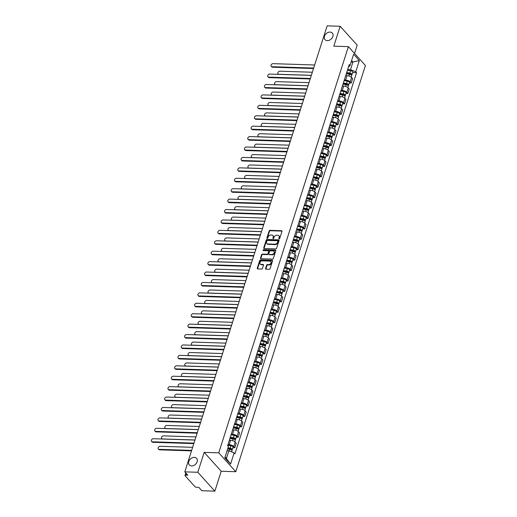 <?xml version="1.0" encoding="UTF-8"?>
<svg xmlns="http://www.w3.org/2000/svg" width="517" height="517" viewBox="0 0 517 517"><rect width="100%" height="100%" fill="white"/><g stroke="black" fill="none" stroke-linecap="round" stroke-linejoin="round"><path stroke-width="0.78" d="M279.154 238.802A0.53 0.394 -42.1 0 0 279.749 238.356L281.972 231.39A0.756 0.562 -42.1 0 0 281.539 230.711L269.984 230.343A0.756 0.562 -42.1 0 0 269.137 230.976L266.914 237.943A0.53 0.394 -42.1 0 0 267.812 237.975L268.097 237.07A2.411 1.803 -42.1 0 1 270.824 235.041L271.787 235.067A2.411 1.803 -42.1 0 1 272.905 235.552A2.411 1.803 -42.1 0 1 273.17 237.232L272.886 238.137A0.53 0.394 -42.1 0 0 273.784 238.163L274.068 237.264A2.411 1.803 -42.1 0 1 276.789 235.229L277.752 235.261A2.411 1.803 -42.1 0 1 278.876 235.746A2.411 1.803 -42.1 0 1 279.141 237.426L278.85 238.324A0.53 0.394 -42.1 0 0 279.154 238.802M194.314 457.383A4.911 3.677 -42.1 0 0 189.435 460.143A4.911 3.677 -42.1 0 0 189.306 464.945A4.911 3.677 -42.1 0 0 191.587 465.927A4.911 3.677 -42.1 0 0 196.466 463.167A4.911 3.677 -42.1 0 0 196.596 458.366A4.911 3.677 -42.1 0 0 194.314 457.383M330.046 32.08A4.911 3.677 -42.1 0 0 325.167 34.839A4.911 3.677 -42.1 0 0 325.031 39.647A4.911 3.677 -42.1 0 0 327.319 40.63A4.911 3.677 -42.1 0 0 332.198 37.87A4.911 3.677 -42.1 0 0 332.328 33.069A4.911 3.677 -42.1 0 0 330.046 32.08M265.557 268.51A0.756 0.562 -42.1 0 0 265.984 269.189L269.228 269.292A0.756 0.562 -42.1 0 0 270.081 268.659L272.549 260.923A0.756 0.562 -42.1 0 0 272.116 260.245L260.562 259.877A0.756 0.562 -42.1 0 0 259.708 260.51L257.24 268.245A0.756 0.562 -42.1 0 0 257.673 268.924L261.589 269.047A0.756 0.562 -42.1 0 0 262.442 268.413L263.496 265.105A0.756 0.562 -42.1 0 0 263.063 264.426L261.124 264.361A2.016 1.512 -42.1 0 1 260.187 263.961A2.016 1.512 -42.1 0 1 260.238 261.99A2.016 1.512 -42.1 0 1 262.242 260.859L269.848 261.098A2.016 1.512 -42.1 0 1 270.785 261.505A2.016 1.512 -42.1 0 1 270.734 263.476A2.016 1.512 -42.1 0 1 268.73 264.607L267.463 264.568A0.756 0.562 -42.1 0 0 266.61 265.202L265.557 268.51L265.893 268.892A0.756 0.562 -42.1 0 0 265.867 269.176M218.756 452.834L204.176 452.369L197.824 472.267L184.808 471.853L327.145 25.85L340.16 26.27L333.808 46.168L348.387 46.64L218.756 452.834L235.791 471.717L365.422 65.517L348.387 46.64M275.735 248.903A0.756 0.562 -42.1 0 0 276.589 248.27L279.057 240.534A0.756 0.562 -42.1 0 0 278.624 239.856L267.069 239.487A0.756 0.562 -42.1 0 0 266.216 240.121L263.748 247.856A0.756 0.562 -42.1 0 0 264.181 248.535L275.735 248.903M275.8 250.726L273.331 258.461A0.756 0.562 -42.1 0 1 272.478 259.101L260.93 258.726A0.756 0.562 -42.1 0 1 260.497 258.054L261.55 254.739A0.756 0.562 -42.1 0 1 262.403 254.105L267.089 254.254A0.756 0.562 -42.1 0 0 267.942 253.621L268.64 251.424A0.756 0.562 -42.1 0 0 268.207 250.751L263.327 250.596A0.53 0.394 -42.1 0 1 263.625 249.679L275.367 250.054A0.756 0.562 -42.1 0 1 275.8 250.726M197.824 472.267L214.852 491.15L201.843 490.73L198.825 487.389L196.803 487.324A1.538 0.627 -162.3 0 1 194.812 486.529L185.17 475.84A1.538 0.627 -162.3 0 1 185.015 475.42L185.803 472.952M354.539 53.458L357.195 45.147L340.16 26.27M214.852 491.15L221.205 471.246L235.791 471.717M184.808 471.853L187.826 475.194L185.797 475.129A1.538 0.627 -162.3 0 0 185.015 475.42M345.304 76.884A3.529 1.435 17.7 0 1 345.278 77.059L346.687 72.651A3.529 1.435 -162.3 0 0 346.713 72.477M344.309 80.019L345.595 80.064A3.529 1.435 17.7 0 1 350.171 81.893L351.579 77.485A3.529 1.435 -162.3 0 0 347.004 75.656L345.737 75.611M351.579 77.485L352.613 78.636L351.211 83.05L349.337 82.985M350.171 81.893L351.211 83.05M341.983 87.308A3.529 1.435 17.7 0 1 341.957 87.476L343.359 83.069A3.529 1.435 -162.3 0 0 343.391 82.901M346.009 93.403L347.883 93.467L349.292 89.06L348.251 87.903A3.529 1.435 -162.3 0 0 343.676 86.074L342.416 86.029M340.981 90.436L342.267 90.481A3.529 1.435 17.7 0 1 346.842 92.317L347.883 93.467M338.654 97.726A3.529 1.435 17.7 0 1 338.629 97.894L340.037 93.487A3.529 1.435 -162.3 0 0 340.063 93.319M342.687 103.827L344.561 103.885L345.963 99.477L344.929 98.327A3.529 1.435 -162.3 0 0 340.354 96.492L339.087 96.453M337.659 100.86L338.945 100.899A3.529 1.435 17.7 0 1 343.521 102.734L344.561 103.885M335.333 108.143A3.529 1.435 17.7 0 1 335.307 108.311L336.709 103.904A3.529 1.435 -162.3 0 0 336.741 103.736M339.359 114.244L341.233 114.302L342.642 109.895L341.601 108.744A3.529 1.435 -162.3 0 0 337.026 106.909L335.766 106.87M334.331 111.278L335.617 111.317A3.529 1.435 17.7 0 1 340.192 113.152L341.233 114.302M332.004 118.561A3.529 1.435 17.7 0 1 331.979 118.729L333.387 114.322A3.529 1.435 -162.3 0 0 333.413 114.154M336.037 124.662L337.911 124.72L339.314 120.312L338.28 119.162A3.529 1.435 -162.3 0 0 333.704 117.327L332.437 117.288M331.009 121.695L332.295 121.734A3.529 1.435 17.7 0 1 336.871 123.569L337.911 124.72M328.683 128.979A3.529 1.435 17.7 0 1 328.657 129.153L330.059 124.746A3.529 1.435 -162.3 0 0 330.092 124.571M332.709 135.079L334.583 135.137L335.992 130.73L334.951 129.58A3.529 1.435 -162.3 0 0 330.376 127.744L329.116 127.705M327.681 132.113L328.967 132.158A3.529 1.435 17.7 0 1 333.543 133.987L334.583 135.137M325.355 139.403A3.529 1.435 17.7 0 1 325.329 139.571L326.738 135.163A3.529 1.435 -162.3 0 0 326.763 134.989M329.387 145.497L331.261 145.561L332.664 141.154L331.63 139.997A3.529 1.435 -162.3 0 0 327.054 138.168L325.788 138.123M324.359 142.53L325.645 142.576A3.529 1.435 17.7 0 1 330.221 144.405L331.261 145.561M322.033 149.82A3.529 1.435 17.7 0 1 322.007 149.988L323.409 145.581A3.529 1.435 -162.3 0 0 323.442 145.413M326.059 155.921L327.933 155.979L329.342 151.571L328.301 150.421A3.529 1.435 -162.3 0 0 323.726 148.586L322.466 148.547M321.031 152.954L322.317 152.993A3.529 1.435 17.7 0 1 326.893 154.829L327.933 155.979M318.705 160.238A3.529 1.435 17.7 0 1 318.679 160.406L320.088 155.998A3.529 1.435 -162.3 0 0 320.113 155.83M322.737 166.338L324.611 166.396L326.014 161.989L324.973 160.839A3.529 1.435 -162.3 0 0 320.404 159.003L319.138 158.965M317.709 163.372L318.995 163.411A3.529 1.435 17.7 0 1 323.571 165.246L324.611 166.396M315.383 170.655A3.529 1.435 17.7 0 1 315.351 170.823L316.759 166.416A3.529 1.435 -162.3 0 0 316.792 166.248M319.409 176.756L321.283 176.814L322.692 172.407L321.652 171.256A3.529 1.435 -162.3 0 0 317.076 169.421L315.816 169.382M314.381 173.79L315.667 173.828A3.529 1.435 17.7 0 1 320.243 175.664L321.283 176.814M312.055 181.073A3.529 1.435 17.7 0 1 312.029 181.247L313.438 176.833A3.529 1.435 -162.3 0 0 313.464 176.665M316.087 187.173L317.961 187.232L319.364 182.824L318.323 181.674A3.529 1.435 -162.3 0 0 313.754 179.838L312.488 179.8M311.06 184.207L312.346 184.246A3.529 1.435 17.7 0 1 316.921 186.081L317.961 187.232M308.733 191.49A3.529 1.435 17.7 0 1 308.701 191.665L310.11 187.257A3.529 1.435 -162.3 0 0 310.135 187.083M312.759 197.591L314.633 197.656L316.042 193.242L315.002 192.091A3.529 1.435 -162.3 0 0 310.426 190.262L309.166 190.217M307.731 194.625L309.017 194.67A3.529 1.435 17.7 0 1 313.593 196.499L314.633 197.656M305.405 201.914A3.529 1.435 17.7 0 1 305.379 202.082L306.788 197.675A3.529 1.435 -162.3 0 0 306.814 197.507M309.437 208.008L311.312 208.073L312.714 203.666L311.673 202.509A3.529 1.435 -162.3 0 0 307.098 200.68L305.838 200.635M304.41 205.042L305.696 205.087A3.529 1.435 17.7 0 1 310.271 206.923L311.312 208.073M302.083 212.332A3.529 1.435 17.7 0 1 302.051 212.5L303.46 208.093A3.529 1.435 -162.3 0 0 303.485 207.924M306.109 218.433L307.983 218.491L309.392 214.083L308.352 212.933A3.529 1.435 -162.3 0 0 303.776 211.098L302.516 211.059M301.081 215.466L302.367 215.505A3.529 1.435 17.7 0 1 306.943 217.34L307.983 218.491M298.755 222.749A3.529 1.435 17.7 0 1 298.729 222.917L300.138 218.51A3.529 1.435 -162.3 0 0 300.164 218.342M302.781 228.85L304.655 228.908L306.064 224.501L305.024 223.35A3.529 1.435 -162.3 0 0 300.448 221.515L299.188 221.476M297.76 225.884L299.046 225.923A3.529 1.435 17.7 0 1 303.621 227.758L304.655 228.908M295.433 233.167A3.529 1.435 17.7 0 1 295.401 233.335L296.81 228.928A3.529 1.435 -162.3 0 0 296.836 228.76M299.459 239.268L301.333 239.326L302.742 234.918L301.702 233.768A3.529 1.435 -162.3 0 0 297.126 231.933L295.866 231.894M294.432 236.301L295.718 236.34A3.529 1.435 17.7 0 1 300.293 238.175L301.333 239.326M292.105 243.585A3.529 1.435 17.7 0 1 292.079 243.759L293.488 239.352A3.529 1.435 -162.3 0 0 293.514 239.177M296.131 249.685L298.005 249.743L299.414 245.336L298.374 244.186A3.529 1.435 -162.3 0 0 293.798 242.35L292.538 242.311M291.11 246.719L292.396 246.764A3.529 1.435 17.7 0 1 296.971 248.593L298.005 249.743M288.783 254.009A3.529 1.435 17.7 0 1 288.751 254.177L290.16 249.769A3.529 1.435 -162.3 0 0 290.186 249.601M292.809 260.103L294.684 260.167L296.092 255.76L295.052 254.603A3.529 1.435 -162.3 0 0 290.476 252.774L289.216 252.729M287.782 257.136L289.068 257.182A3.529 1.435 17.7 0 1 293.643 259.011L294.684 260.167M285.455 264.426A3.529 1.435 17.7 0 1 285.429 264.594L286.838 260.187A3.529 1.435 -162.3 0 0 286.864 260.019M289.481 270.527L291.355 270.585L292.764 266.177L291.724 265.027A3.529 1.435 -162.3 0 0 287.148 263.192L285.888 263.153M284.453 267.56L285.746 267.599A3.529 1.435 17.7 0 1 290.321 269.435L291.355 270.585M282.133 274.844A3.529 1.435 17.7 0 1 282.101 275.012L283.51 270.604A3.529 1.435 -162.3 0 0 283.536 270.436M286.159 280.944L288.034 281.002L289.442 276.595L288.402 275.445A3.529 1.435 -162.3 0 0 283.827 273.609L282.566 273.571M281.132 277.978L282.418 278.017A3.529 1.435 17.7 0 1 286.993 279.852L288.034 281.002M278.805 285.261A3.529 1.435 17.7 0 1 278.779 285.429L280.188 281.022A3.529 1.435 -162.3 0 0 280.214 280.854M282.831 291.362L284.705 291.42L286.114 287.013L285.074 285.862A3.529 1.435 -162.3 0 0 280.498 284.027L279.238 283.988M277.803 288.396L279.096 288.434A3.529 1.435 17.7 0 1 283.671 290.27L284.705 291.42M275.483 295.679A3.529 1.435 17.7 0 1 275.451 295.853L276.86 291.439A3.529 1.435 -162.3 0 0 276.886 291.271M279.51 301.779L281.384 301.838L282.793 297.43L281.752 296.28A3.529 1.435 -162.3 0 0 277.177 294.444L275.916 294.406M274.482 298.813L275.768 298.852A3.529 1.435 17.7 0 1 280.343 300.687L281.384 301.838M272.155 306.103A3.529 1.435 17.7 0 1 272.129 306.271L273.532 301.863A3.529 1.435 -162.3 0 0 273.564 301.689M276.181 312.197L278.056 312.262L279.464 307.854L278.424 306.697A3.529 1.435 -162.3 0 0 273.848 304.868L272.588 304.823M271.154 309.231L272.446 309.276A3.529 1.435 17.7 0 1 277.022 311.105L278.056 312.262M268.834 316.52A3.529 1.435 17.7 0 1 268.801 316.688L270.21 312.281A3.529 1.435 -162.3 0 0 270.236 312.113M272.86 322.614L274.734 322.679L276.143 318.272L275.102 317.115A3.529 1.435 -162.3 0 0 270.527 315.286L269.267 315.247M267.832 319.648L269.118 319.693A3.529 1.435 17.7 0 1 273.693 321.529L274.734 322.679M265.505 326.938A3.529 1.435 17.7 0 1 265.48 327.106L266.882 322.698A3.529 1.435 -162.3 0 0 266.914 322.53M269.531 333.038L271.406 333.097L272.814 328.689L271.774 327.539A3.529 1.435 -162.3 0 0 267.199 325.704L265.938 325.665M264.504 330.072L265.796 330.111A3.529 1.435 17.7 0 1 270.372 331.946L271.406 333.097M262.184 337.355A3.529 1.435 17.7 0 1 262.151 337.523L263.56 333.116A3.529 1.435 -162.3 0 0 263.586 332.948M266.21 343.456L268.084 343.514L269.493 339.107L268.452 337.956A3.529 1.435 -162.3 0 0 263.877 336.121L262.617 336.082M261.182 340.49L262.468 340.529A3.529 1.435 17.7 0 1 267.043 342.364L268.084 343.514M258.855 347.773A3.529 1.435 17.7 0 1 258.83 347.941L260.232 343.534A3.529 1.435 -162.3 0 0 260.264 343.366M262.882 353.874L264.756 353.932L266.165 349.524L265.124 348.374A3.529 1.435 -162.3 0 0 260.549 346.539L259.288 346.5M257.854 350.907L259.146 350.946A3.529 1.435 17.7 0 1 263.722 352.781L264.756 353.932M255.534 358.191A3.529 1.435 17.7 0 1 255.501 358.365L256.91 353.958A3.529 1.435 -162.3 0 0 256.936 353.783M259.56 364.291L261.434 364.356L262.836 359.942L261.802 358.792A3.529 1.435 -162.3 0 0 257.227 356.963L255.967 356.917M254.532 361.325L255.818 361.37A3.529 1.435 17.7 0 1 260.394 363.199L261.434 364.356M252.206 368.615A3.529 1.435 17.7 0 1 252.18 368.783L253.582 364.375A3.529 1.435 -162.3 0 0 253.614 364.207M256.232 374.709L258.106 374.773L259.515 370.366L258.474 369.209A3.529 1.435 -162.3 0 0 253.899 367.38L252.639 367.335M251.204 371.742L252.496 371.788A3.529 1.435 17.7 0 1 257.072 373.617L258.106 374.773M248.884 379.032A3.529 1.435 17.7 0 1 248.851 379.2L250.26 374.793A3.529 1.435 -162.3 0 0 250.286 374.625M252.91 385.133L254.784 385.191L256.186 380.783L255.152 379.633A3.529 1.435 -162.3 0 0 250.577 377.798L249.317 377.759M247.882 382.166L249.168 382.205A3.529 1.435 17.7 0 1 253.744 384.041L254.784 385.191M245.556 389.45A3.529 1.435 17.7 0 1 245.53 389.618L246.932 385.21A3.529 1.435 -162.3 0 0 246.964 385.042M249.582 395.55L251.456 395.608L252.865 391.201L251.824 390.051A3.529 1.435 -162.3 0 0 247.249 388.215L245.989 388.177M244.554 392.584L245.846 392.623A3.529 1.435 17.7 0 1 250.415 394.458L251.456 395.608M242.234 399.867A3.529 1.435 17.7 0 1 242.202 400.035L243.61 395.628A3.529 1.435 -162.3 0 0 243.636 395.46M246.26 405.968L248.134 406.026L249.537 401.619L248.503 400.468A3.529 1.435 -162.3 0 0 243.927 398.633L242.66 398.594M241.232 403.002L242.518 403.04A3.529 1.435 17.7 0 1 247.094 404.876L248.134 406.026M238.906 410.285A3.529 1.435 17.7 0 1 238.88 410.459L240.282 406.045A3.529 1.435 -162.3 0 0 240.315 405.877M242.932 416.385L244.806 416.443L246.215 412.036L245.174 410.886A3.529 1.435 -162.3 0 0 240.599 409.05L239.339 409.012M237.904 413.419L239.197 413.464A3.529 1.435 17.7 0 1 243.766 415.293L244.806 416.443M235.578 420.709A3.529 1.435 17.7 0 1 235.552 420.877L236.96 416.469A3.529 1.435 -162.3 0 0 236.986 416.295M239.61 426.803L241.484 426.868L242.887 422.46L241.853 421.303A3.529 1.435 -162.3 0 0 237.277 419.474L236.01 419.429M234.582 423.837L235.868 423.882A3.529 1.435 17.7 0 1 240.444 425.711L241.484 426.868M232.256 431.126A3.529 1.435 17.7 0 1 232.23 431.294L233.632 426.887A3.529 1.435 -162.3 0 0 233.665 426.719M236.282 437.227L238.156 437.285L239.565 432.878L238.524 431.727A3.529 1.435 -162.3 0 0 233.949 429.892L232.689 429.853M231.254 434.254L232.547 434.299A3.529 1.435 17.7 0 1 237.116 436.135L238.156 437.285M228.928 441.544A3.529 1.435 17.7 0 1 228.902 441.712L230.311 437.304A3.529 1.435 -162.3 0 0 230.336 437.136M232.96 447.644L234.834 447.703L236.237 443.295L235.203 442.145A3.529 1.435 -162.3 0 0 230.627 440.31L229.361 440.271M227.932 444.678L229.218 444.717A3.529 1.435 17.7 0 1 233.794 446.552L234.834 447.703M348.374 67.352L350.035 65.459L349.24 64.573L227.616 445.66L228.417 446.546L224.837 457.765L230.563 464.111L234.143 452.892L234.944 453.777L356.562 72.69L355.761 71.805L350.487 69.692L352.943 62.014L351.612 60.534M347.631 69.601L350.487 69.692M351.159 61.956L352.943 62.014L359.341 60.586L355.761 71.805M350.035 65.459L353.615 54.24L359.341 60.586M204.176 452.369L221.205 471.246M225.089 456.983L226.42 458.456L228.869 450.779L227.086 450.721M352.659 72.567L356.562 72.69M228.869 450.779L234.143 452.892M226.42 458.456L230.563 464.111M279.174 238.802A0.53 0.394 -42.1 0 1 279.193 238.705L279.477 237.801A2.411 1.803 -42.1 0 0 279.219 236.12L278.876 235.746M272.905 235.552L273.247 235.933A2.411 1.803 -42.1 0 1 273.512 237.613L273.222 238.511A0.53 0.394 -42.1 0 0 273.202 238.608M281.998 231.105A0.756 0.562 -42.1 0 0 281.881 231.093L270.326 230.718A0.756 0.562 -42.1 0 0 269.48 231.357L267.257 238.324A0.53 0.394 -42.1 0 0 267.231 238.415M279.083 240.25A0.756 0.562 -42.1 0 0 278.96 240.237L267.412 239.869A0.756 0.562 -42.1 0 0 266.559 240.502L264.09 248.238A0.756 0.562 -42.1 0 0 264.064 248.515M277.926 241.226A0.53 0.394 -42.1 0 0 277.623 240.754L267.483 240.431A0.53 0.394 -42.1 0 0 266.888 240.87L266.585 241.82A2.411 1.803 -42.1 0 0 266.85 243.507A2.411 1.803 -42.1 0 0 267.968 243.985L274.902 244.211A2.411 1.803 -42.1 0 0 277.623 242.176L277.926 241.226L278.269 241.607A0.53 0.394 -42.1 0 0 278.211 241.239L277.868 240.857M266.85 243.507L267.186 243.882A2.411 1.803 -42.1 0 0 268.31 244.367L267.968 243.985M278.269 241.607L277.965 242.557A2.411 1.803 -42.1 0 1 275.238 244.586L268.31 244.367M268.556 250.9L268.898 251.281A0.756 0.562 -42.1 0 1 268.982 251.805L268.278 254.002A0.756 0.562 -42.1 0 1 267.431 254.635L262.746 254.487A0.756 0.562 -42.1 0 0 261.893 255.12L260.833 258.429A0.756 0.562 -42.1 0 0 260.807 258.713M275.826 250.448A0.756 0.562 -42.1 0 0 275.71 250.428L263.961 250.054A0.53 0.394 -42.1 0 0 263.347 250.596M271.948 254.416A2.016 1.512 -42.1 0 0 273.952 253.278A2.016 1.512 -42.1 0 0 274.004 251.307A2.016 1.512 -42.1 0 0 273.073 250.907L270.391 250.823A0.756 0.562 -42.1 0 0 269.538 251.456L268.84 253.653A0.756 0.562 -42.1 0 0 269.273 254.325L272.291 254.791A2.016 1.512 -42.1 0 0 274.294 253.66A2.016 1.512 -42.1 0 0 274.346 251.689L274.004 251.307M268.918 254.177L269.26 254.551A0.756 0.562 -42.1 0 0 269.609 254.707L269.273 254.325M272.291 254.791L269.609 254.707M270.785 261.505L271.128 261.88A2.016 1.512 -42.1 0 1 271.07 263.851A2.016 1.512 -42.1 0 1 269.073 264.988L267.8 264.943A0.756 0.562 -42.1 0 0 266.953 265.583L265.893 268.892M260.187 263.961L260.529 264.336A2.016 1.512 -42.1 0 0 261.466 264.743L261.124 264.361M263.528 264.82A0.756 0.562 -42.1 0 0 263.405 264.801L261.466 264.743M272.575 260.639A0.756 0.562 -42.1 0 0 272.459 260.626L260.904 260.251A0.756 0.562 -42.1 0 0 260.051 260.891L257.582 268.627A0.756 0.562 -42.1 0 0 257.556 268.905M346.345 73.724L349.434 74.235A1.919 0.782 17.7 0 1 351.657 75.715L351.205 77.136M346.577 73L350.003 73.569A0.924 0.375 17.7 0 1 351.069 74.28A0.924 0.375 17.7 0 1 350.597 74.448L350.558 74.577M312.339 72.244L279.891 71.204A1.764 1.325 -42.1 0 0 278.14 72.199A1.764 1.325 -42.1 0 0 278.094 73.925A1.764 1.325 -42.1 0 0 278.915 74.28L311.357 75.32M346.7 72.587L349.796 73.104A1.919 0.782 17.7 0 1 352.019 74.584A1.919 0.782 17.7 0 1 351.192 74.946M347.45 70.176L350.565 70.7A1.919 0.782 17.7 0 1 352.781 72.18L352.019 74.584M350.784 73.866L350.843 74.719M313.528 68.528L272.543 67.216A1.764 1.325 137.9 0 1 271.722 66.861L271.276 66.37A1.764 1.325 -42.1 0 0 272.097 66.725L313.677 68.057M314.659 64.987L273.079 63.656A1.764 1.325 -42.1 0 0 271.328 64.644A1.764 1.325 -42.1 0 0 271.276 66.37M343.017 84.142L346.112 84.652A1.919 0.782 17.7 0 1 348.329 86.132L347.876 87.554M343.249 83.418L346.674 83.987A0.924 0.375 17.7 0 1 347.741 84.698A0.924 0.375 17.7 0 1 347.275 84.872L347.23 84.995M309.017 82.662L276.569 81.621A1.764 1.325 -42.1 0 0 274.818 82.617A1.764 1.325 -42.1 0 0 274.766 84.342A1.764 1.325 -42.1 0 0 275.587 84.698L308.035 85.738M343.378 83.004L346.474 83.521A1.919 0.782 17.7 0 1 348.691 85.001A1.919 0.782 17.7 0 1 347.863 85.363M344.122 80.6L347.243 81.117A1.919 0.782 17.7 0 1 349.46 82.597L348.691 85.001M347.463 84.284L347.514 85.137M339.695 94.559L342.784 95.076A1.919 0.782 17.7 0 1 345.007 96.556L344.555 97.971M339.921 93.835L343.353 94.404A0.924 0.375 17.7 0 1 344.419 95.115A0.924 0.375 17.7 0 1 343.947 95.29L343.908 95.412M305.689 93.086L273.241 92.045A1.764 1.325 -42.1 0 0 271.49 93.034A1.764 1.325 -42.1 0 0 271.444 94.76A1.764 1.325 -42.1 0 0 272.265 95.115L304.707 96.156M340.05 93.422L343.146 93.939A1.919 0.782 17.7 0 1 345.369 95.419A1.919 0.782 17.7 0 1 344.542 95.781M340.8 91.018L343.915 91.535A1.919 0.782 17.7 0 1 346.132 93.015L345.369 95.419M344.135 94.701L344.193 95.555M336.367 104.977L339.462 105.494A1.919 0.782 17.7 0 1 341.679 106.974L341.226 108.396M336.599 104.253L340.024 104.822A0.924 0.375 17.7 0 1 341.091 105.533A0.924 0.375 17.7 0 1 340.625 105.707L340.58 105.836M302.367 103.503L269.919 102.463A1.764 1.325 -42.1 0 0 268.161 103.452A1.764 1.325 -42.1 0 0 268.116 105.177A1.764 1.325 -42.1 0 0 268.937 105.533L301.385 106.573M336.729 103.846L339.824 104.356A1.919 0.782 17.7 0 1 342.041 105.836A1.919 0.782 17.7 0 1 341.214 106.198M337.472 101.435L340.593 101.952A1.919 0.782 17.7 0 1 342.81 103.432L342.041 105.836M340.813 105.119L340.865 105.979M310.2 78.946L269.215 77.634A1.764 1.325 137.9 0 1 268.394 77.279L267.955 76.787A1.764 1.325 -42.1 0 0 268.775 77.143L310.349 78.474M311.331 75.404L269.758 74.073A1.764 1.325 -42.1 0 0 268 75.062A1.764 1.325 -42.1 0 0 267.955 76.787M306.878 89.37L265.893 88.052A1.764 1.325 137.9 0 1 265.072 87.703L264.626 87.211A1.764 1.325 -42.1 0 0 265.447 87.56L307.027 88.898M308.009 85.822L266.429 84.491A1.764 1.325 -42.1 0 0 264.678 85.479A1.764 1.325 -42.1 0 0 264.626 87.211M303.55 99.787L262.565 98.469A1.764 1.325 137.9 0 1 261.744 98.12L261.305 97.629A1.764 1.325 -42.1 0 0 262.125 97.984L303.699 99.316M304.681 96.24L263.108 94.908A1.764 1.325 -42.1 0 0 261.35 95.904A1.764 1.325 -42.1 0 0 261.305 97.629M333.045 115.401L336.134 115.911A1.919 0.782 17.7 0 1 338.357 117.391L337.898 118.813M333.271 114.671L336.703 115.239A0.924 0.375 17.7 0 1 337.769 115.95A0.924 0.375 17.7 0 1 337.297 116.125L337.258 116.254M299.039 113.921L266.591 112.88A1.764 1.325 -42.1 0 0 264.84 113.869A1.764 1.325 -42.1 0 0 264.794 115.601A1.764 1.325 -42.1 0 0 265.615 115.95L298.057 116.991M333.4 114.263L336.496 114.774A1.919 0.782 17.7 0 1 338.719 116.254A1.919 0.782 17.7 0 1 337.892 116.616M334.15 111.853L337.265 112.37A1.919 0.782 17.7 0 1 339.482 113.85L338.719 116.254M337.485 115.543L337.543 116.396M329.717 125.818L332.812 126.329A1.919 0.782 17.7 0 1 335.029 127.809L334.577 129.231M329.949 125.095L333.375 125.663A0.924 0.375 17.7 0 1 334.441 126.374A0.924 0.375 17.7 0 1 333.976 126.542L333.93 126.671M295.718 124.338L263.269 123.298A1.764 1.325 -42.1 0 0 261.512 124.293A1.764 1.325 -42.1 0 0 261.466 126.019A1.764 1.325 -42.1 0 0 262.287 126.374L294.735 127.415M330.079 124.681L333.174 125.192A1.919 0.782 17.7 0 1 335.391 126.678A1.919 0.782 17.7 0 1 334.564 127.033M330.822 122.27L333.937 122.787A1.919 0.782 17.7 0 1 336.16 124.267L335.391 126.678M334.163 125.961L334.215 126.814M300.222 110.205L259.243 108.893A1.764 1.325 137.9 0 1 258.422 108.538L257.977 108.047A1.764 1.325 -42.1 0 0 258.797 108.402L300.377 109.733M301.359 106.664L259.78 105.326A1.764 1.325 -42.1 0 0 258.028 106.321A1.764 1.325 -42.1 0 0 257.977 108.047M296.9 120.623L255.915 119.311A1.764 1.325 137.9 0 1 255.094 118.955L254.655 118.464A1.764 1.325 -42.1 0 0 255.476 118.82L297.049 120.151M298.031 117.081L256.451 115.75A1.764 1.325 -42.1 0 0 254.7 116.739A1.764 1.325 -42.1 0 0 254.655 118.464M326.395 136.236L329.484 136.746A1.919 0.782 17.7 0 1 331.707 138.226L331.248 139.648M326.621 135.512L330.053 136.081A0.924 0.375 17.7 0 1 331.119 136.792A0.924 0.375 17.7 0 1 330.647 136.966L330.609 137.089M292.389 134.756L259.941 133.716A1.764 1.325 -42.1 0 0 258.19 134.711A1.764 1.325 -42.1 0 0 258.145 136.436A1.764 1.325 -42.1 0 0 258.965 136.792L291.407 137.832M326.75 135.099L329.846 135.616A1.919 0.782 17.7 0 1 332.069 137.095A1.919 0.782 17.7 0 1 331.242 137.457M327.5 132.695L330.615 133.212A1.919 0.782 17.7 0 1 332.832 134.691L332.069 137.095M330.835 136.378L330.893 137.231M323.067 146.654L326.162 147.171A1.919 0.782 17.7 0 1 328.379 148.65L327.927 150.066M323.299 145.93L326.725 146.498A0.924 0.375 17.7 0 1 327.791 147.209A0.924 0.375 17.7 0 1 327.326 147.384L327.28 147.507M289.061 145.18L256.619 144.133A1.764 1.325 -42.1 0 0 254.862 145.128A1.764 1.325 -42.1 0 0 254.816 146.854A1.764 1.325 -42.1 0 0 255.637 147.209L288.085 148.25M323.429 145.516L326.524 146.033A1.919 0.782 17.7 0 1 328.741 147.513A1.919 0.782 17.7 0 1 327.914 147.875M324.172 143.112L327.287 143.629A1.919 0.782 17.7 0 1 329.51 145.109L328.741 147.513M327.507 146.796L327.565 147.649M319.745 157.071L322.834 157.588A1.919 0.782 17.7 0 1 325.057 159.068L324.598 160.49M319.971 156.347L323.403 156.916A0.924 0.375 17.7 0 1 324.469 157.627A0.924 0.375 17.7 0 1 323.997 157.801L323.959 157.931M285.739 155.598L253.291 154.557A1.764 1.325 -42.1 0 0 251.54 155.546A1.764 1.325 -42.1 0 0 251.495 157.271A1.764 1.325 -42.1 0 0 252.315 157.627L284.757 158.667M320.101 155.934L323.196 156.451A1.919 0.782 17.7 0 1 325.419 157.931A1.919 0.782 17.7 0 1 324.592 158.292M320.85 153.53L323.965 154.047A1.919 0.782 17.7 0 1 326.182 155.527L325.419 157.931M324.185 157.213L324.243 158.066M316.417 167.489L319.512 168.006A1.919 0.782 17.7 0 1 321.729 169.486L321.277 170.907M316.65 166.765L320.075 167.334A0.924 0.375 17.7 0 1 321.141 168.044A0.924 0.375 17.7 0 1 320.676 168.219L320.63 168.348M282.411 166.015L249.97 164.975A1.764 1.325 -42.1 0 0 248.212 165.963A1.764 1.325 -42.1 0 0 248.166 167.695A1.764 1.325 -42.1 0 0 248.987 168.044L281.435 169.085M316.779 166.358L319.874 166.868A1.919 0.782 17.7 0 1 322.091 168.348A1.919 0.782 17.7 0 1 321.264 168.71M317.522 163.947L320.637 164.464A1.919 0.782 17.7 0 1 322.86 165.944L322.091 168.348M320.857 167.631L320.915 168.49M313.095 177.913L316.184 178.423A1.919 0.782 17.7 0 1 318.407 179.903L317.949 181.325M313.321 177.189L316.753 177.758A0.924 0.375 17.7 0 1 317.819 178.468A0.924 0.375 17.7 0 1 317.348 178.636L317.309 178.766M279.09 176.433L246.641 175.392A1.764 1.325 -42.1 0 0 244.89 176.381A1.764 1.325 -42.1 0 0 244.845 178.113A1.764 1.325 -42.1 0 0 245.659 178.462L278.107 179.502M313.451 176.775L316.546 177.286A1.919 0.782 17.7 0 1 318.769 178.766A1.919 0.782 17.7 0 1 317.942 179.128M314.2 174.365L317.315 174.882A1.919 0.782 17.7 0 1 319.532 176.362L318.769 178.766M317.535 178.055L317.587 178.908M309.767 188.33L312.863 188.841A1.919 0.782 17.7 0 1 315.079 190.321L314.627 191.742M310 187.606L313.425 188.175A0.924 0.375 17.7 0 1 314.491 188.886A0.924 0.375 17.7 0 1 314.026 189.054L313.981 189.183M275.761 186.85L243.32 185.81A1.764 1.325 -42.1 0 0 241.562 186.805A1.764 1.325 -42.1 0 0 241.517 188.531A1.764 1.325 -42.1 0 0 242.337 188.886L274.786 189.926M310.129 187.193L313.224 187.71A1.919 0.782 17.7 0 1 315.441 189.19A1.919 0.782 17.7 0 1 314.614 189.552M310.872 184.782L313.987 185.306A1.919 0.782 17.7 0 1 316.21 186.786L315.441 189.19M314.207 188.472L314.265 189.325M306.445 198.748L309.534 199.258A1.919 0.782 17.7 0 1 311.757 200.745L311.299 202.16M306.671 198.024L310.103 198.593A0.924 0.375 17.7 0 1 311.169 199.303A0.924 0.375 17.7 0 1 310.698 199.478L310.659 199.601M272.44 197.268L239.991 196.227A1.764 1.325 -42.1 0 0 238.24 197.223A1.764 1.325 -42.1 0 0 238.195 198.948A1.764 1.325 -42.1 0 0 239.009 199.303L271.457 200.344M306.801 197.61L309.896 198.127A1.919 0.782 17.7 0 1 312.119 199.607A1.919 0.782 17.7 0 1 311.292 199.969M307.55 195.206L310.665 195.723A1.919 0.782 17.7 0 1 312.882 197.203L312.119 199.607M310.885 198.89L310.937 199.743M303.117 209.165L306.213 209.682A1.919 0.782 17.7 0 1 308.429 211.162L307.977 212.577M303.35 208.441L306.775 209.01A0.924 0.375 17.7 0 1 307.841 209.721A0.924 0.375 17.7 0 1 307.369 209.896L307.331 210.025M269.111 207.692L236.67 206.651A1.764 1.325 -42.1 0 0 234.912 207.64A1.764 1.325 -42.1 0 0 234.867 209.366A1.764 1.325 -42.1 0 0 235.687 209.721L268.136 210.762M303.479 208.028L306.575 208.545A1.919 0.782 17.7 0 1 308.791 210.025A1.919 0.782 17.7 0 1 307.964 210.387M304.222 205.624L307.337 206.141A1.919 0.782 17.7 0 1 309.56 207.621L308.791 210.025M307.557 209.307L307.615 210.16M293.572 131.04L252.593 129.728A1.764 1.325 137.9 0 1 251.773 129.373L251.327 128.882A1.764 1.325 -42.1 0 0 252.147 129.237L293.727 130.568M294.703 127.499L253.13 126.167A1.764 1.325 -42.1 0 0 251.378 127.156A1.764 1.325 -42.1 0 0 251.327 128.882M290.25 141.464L249.265 140.146A1.764 1.325 137.9 0 1 248.444 139.797L248.005 139.306A1.764 1.325 -42.1 0 0 248.826 139.655L290.399 140.992M291.381 137.916L249.801 136.585A1.764 1.325 -42.1 0 0 248.05 137.574A1.764 1.325 -42.1 0 0 248.005 139.306M286.922 151.882L245.943 150.563A1.764 1.325 137.9 0 1 245.123 150.214L244.677 149.723A1.764 1.325 -42.1 0 0 245.497 150.072L287.077 151.41M288.053 148.334L246.48 147.002A1.764 1.325 -42.1 0 0 244.728 147.998A1.764 1.325 -42.1 0 0 244.677 149.723M283.6 162.299L242.615 160.987A1.764 1.325 137.9 0 1 241.794 160.632L241.355 160.141A1.764 1.325 -42.1 0 0 242.176 160.496L283.749 161.827M284.731 158.758L243.152 157.42A1.764 1.325 -42.1 0 0 241.4 158.415A1.764 1.325 -42.1 0 0 241.355 160.141M280.272 172.717L239.293 171.405A1.764 1.325 137.9 0 1 238.473 171.049L238.027 170.558A1.764 1.325 -42.1 0 0 238.848 170.914L280.427 172.245M281.403 169.175L239.83 167.838A1.764 1.325 -42.1 0 0 238.078 168.833A1.764 1.325 -42.1 0 0 238.027 170.558M276.95 183.134L235.965 181.822A1.764 1.325 137.9 0 1 235.145 181.467L234.705 180.976A1.764 1.325 -42.1 0 0 235.526 181.331L277.099 182.663M278.081 179.593L236.502 178.262A1.764 1.325 -42.1 0 0 234.75 179.25A1.764 1.325 -42.1 0 0 234.705 180.976M273.622 193.558L232.644 192.24A1.764 1.325 137.9 0 1 231.823 191.885L231.377 191.393A1.764 1.325 -42.1 0 0 232.198 191.749L273.777 193.087M274.753 190.01L233.18 188.679A1.764 1.325 -42.1 0 0 231.429 189.668A1.764 1.325 -42.1 0 0 231.377 191.393M270.301 203.976L229.315 202.658A1.764 1.325 137.9 0 1 228.495 202.309L228.055 201.817A1.764 1.325 -42.1 0 0 228.876 202.166L270.449 203.504M271.431 200.428L229.852 199.097A1.764 1.325 -42.1 0 0 228.1 200.085A1.764 1.325 -42.1 0 0 228.055 201.817M299.795 219.583L302.884 220.1A1.919 0.782 17.7 0 1 305.101 221.58L304.649 223.001M300.022 218.859L303.453 219.428A0.924 0.375 17.7 0 1 304.513 220.139A0.924 0.375 17.7 0 1 304.048 220.313L304.009 220.442M265.79 218.109L233.341 217.069A1.764 1.325 -42.1 0 0 231.59 218.058A1.764 1.325 -42.1 0 0 231.538 219.783A1.764 1.325 -42.1 0 0 232.359 220.139L264.807 221.179M300.151 218.452L303.246 218.962A1.919 0.782 17.7 0 1 305.469 220.442A1.919 0.782 17.7 0 1 304.642 220.804M300.9 216.041L304.015 216.558A1.919 0.782 17.7 0 1 306.232 218.038L305.469 220.442M304.235 219.725L304.287 220.585M296.467 230.007L299.563 230.517A1.919 0.782 17.7 0 1 301.779 231.997L301.327 233.419M296.7 229.277L300.125 229.845A0.924 0.375 17.7 0 1 301.191 230.556A0.924 0.375 17.7 0 1 300.72 230.731L300.681 230.86M262.462 228.527L230.02 227.486A1.764 1.325 -42.1 0 0 228.262 228.475A1.764 1.325 -42.1 0 0 228.217 230.207A1.764 1.325 -42.1 0 0 229.037 230.556L261.486 231.597M296.829 228.869L299.925 229.38A1.919 0.782 17.7 0 1 302.141 230.86A1.919 0.782 17.7 0 1 301.314 231.222M297.572 226.459L300.687 226.976A1.919 0.782 17.7 0 1 302.91 228.456L302.141 230.86M300.907 230.149L300.965 231.002M293.145 240.424L296.235 240.935A1.919 0.782 17.7 0 1 298.451 242.415L297.999 243.837M293.372 239.701L296.803 240.269A0.924 0.375 17.7 0 1 297.863 240.98A0.924 0.375 17.7 0 1 297.398 241.148L297.359 241.277M259.14 238.944L226.692 237.904A1.764 1.325 -42.1 0 0 224.94 238.899A1.764 1.325 -42.1 0 0 224.889 240.625A1.764 1.325 -42.1 0 0 225.709 240.98L258.157 242.021M293.501 239.287L296.596 239.798A1.919 0.782 17.7 0 1 298.82 241.284A1.919 0.782 17.7 0 1 297.986 241.639M294.251 236.876L297.365 237.393A1.919 0.782 17.7 0 1 299.582 238.88L298.82 241.284M297.585 240.567L297.637 241.42M289.817 250.842L292.913 251.352A1.919 0.782 17.7 0 1 295.129 252.832L294.677 254.254M290.05 250.118L293.475 250.687A0.924 0.375 17.7 0 1 294.541 251.398A0.924 0.375 17.7 0 1 294.07 251.572L294.031 251.695M255.812 249.362L223.37 248.322A1.764 1.325 -42.1 0 0 221.612 249.317A1.764 1.325 -42.1 0 0 221.567 251.042A1.764 1.325 -42.1 0 0 222.388 251.398L254.836 252.438M290.179 249.705L293.275 250.222A1.919 0.782 17.7 0 1 295.491 251.701A1.919 0.782 17.7 0 1 294.664 252.063M290.922 247.3L294.037 247.817A1.919 0.782 17.7 0 1 296.26 249.297L295.491 251.701M294.257 250.984L294.315 251.837M286.489 261.259L289.585 261.776A1.919 0.782 17.7 0 1 291.801 263.256L291.349 264.672M286.722 260.536L290.153 261.104A0.924 0.375 17.7 0 1 291.213 261.815A0.924 0.375 17.7 0 1 290.748 261.99L290.709 262.113M252.49 259.786L220.042 258.746A1.764 1.325 -42.1 0 0 218.29 259.734A1.764 1.325 -42.1 0 0 218.239 261.46A1.764 1.325 -42.1 0 0 219.059 261.815L251.508 262.856M286.851 260.122L289.947 260.639A1.919 0.782 17.7 0 1 292.17 262.119A1.919 0.782 17.7 0 1 291.336 262.481M287.594 257.718L290.716 258.235A1.919 0.782 17.7 0 1 292.932 259.715L292.17 262.119M290.935 261.402L290.987 262.255M283.167 271.677L286.263 272.194A1.919 0.782 17.7 0 1 288.48 273.674L288.027 275.096M283.4 270.953L286.825 271.522A0.924 0.375 17.7 0 1 287.891 272.233A0.924 0.375 17.7 0 1 287.42 272.407L287.381 272.537M249.162 270.204L216.72 269.163A1.764 1.325 -42.1 0 0 214.962 270.152A1.764 1.325 -42.1 0 0 214.917 271.877A1.764 1.325 -42.1 0 0 215.738 272.233L248.186 273.273M283.529 270.546L286.625 271.057A1.919 0.782 17.7 0 1 288.841 272.537A1.919 0.782 17.7 0 1 288.014 272.898M284.272 268.136L287.387 268.653A1.919 0.782 17.7 0 1 289.61 270.132L288.841 272.537M287.607 271.819L287.665 272.672M279.839 282.095L282.935 282.612A1.919 0.782 17.7 0 1 285.151 284.091L284.699 285.513M280.072 281.371L283.503 281.939A0.924 0.375 17.7 0 1 284.563 282.65A0.924 0.375 17.7 0 1 284.098 282.825L284.059 282.954M245.84 280.621L213.392 279.581A1.764 1.325 -42.1 0 0 211.64 280.569A1.764 1.325 -42.1 0 0 211.589 282.301A1.764 1.325 -42.1 0 0 212.409 282.65L244.858 283.691M280.201 280.964L283.297 281.474A1.919 0.782 17.7 0 1 285.513 282.954A1.919 0.782 17.7 0 1 284.686 283.316M280.944 278.553L284.066 279.07A1.919 0.782 17.7 0 1 286.282 280.55L285.513 282.954M284.285 282.243L284.337 283.096M276.517 292.519L279.607 293.029A1.919 0.782 17.7 0 1 281.83 294.509L281.377 295.931M276.75 291.795L280.175 292.363A0.924 0.375 17.7 0 1 281.242 293.074A0.924 0.375 17.7 0 1 280.77 293.242L280.731 293.372M242.512 291.039L210.07 289.998A1.764 1.325 -42.1 0 0 208.312 290.993A1.764 1.325 -42.1 0 0 208.267 292.719A1.764 1.325 -42.1 0 0 209.088 293.068L241.536 294.108M276.873 291.381L279.975 291.892A1.919 0.782 17.7 0 1 282.192 293.372A1.919 0.782 17.7 0 1 281.364 293.734M277.623 288.971L280.737 289.488A1.919 0.782 17.7 0 1 282.961 290.968L282.192 293.372M280.957 292.661L281.015 293.514M273.189 302.936L276.285 303.447A1.919 0.782 17.7 0 1 278.501 304.927L278.049 306.348M273.422 302.212L276.853 302.781A0.924 0.375 17.7 0 1 277.913 303.492A0.924 0.375 17.7 0 1 277.448 303.666L277.409 303.789M239.19 301.456L206.742 300.416A1.764 1.325 -42.1 0 0 204.99 301.411A1.764 1.325 -42.1 0 0 204.939 303.136A1.764 1.325 -42.1 0 0 205.76 303.492L238.208 304.532M273.551 301.799L276.647 302.316A1.919 0.782 17.7 0 1 278.863 303.796A1.919 0.782 17.7 0 1 278.036 304.158M274.294 299.388L277.416 299.912A1.919 0.782 17.7 0 1 279.632 301.392L278.863 303.796M277.635 303.078L277.687 303.931M269.868 313.354L272.957 313.864A1.919 0.782 17.7 0 1 275.18 315.351L274.727 316.766M270.1 312.63L273.525 313.199A0.924 0.375 17.7 0 1 274.592 313.909A0.924 0.375 17.7 0 1 274.12 314.084L274.081 314.207M235.862 311.874L203.42 310.833A1.764 1.325 -42.1 0 0 201.662 311.829A1.764 1.325 -42.1 0 0 201.617 313.554A1.764 1.325 -42.1 0 0 202.438 313.909L234.886 314.95M270.223 312.216L273.325 312.733A1.919 0.782 17.7 0 1 275.542 314.213A1.919 0.782 17.7 0 1 274.714 314.575M270.973 309.812L274.088 310.329A1.919 0.782 17.7 0 1 276.311 311.809L275.542 314.213M274.307 313.496L274.365 314.349M266.539 323.771L269.635 324.288A1.919 0.782 17.7 0 1 271.852 325.768L271.399 327.183M266.772 323.047L270.197 323.616A0.924 0.375 17.7 0 1 271.263 324.327A0.924 0.375 17.7 0 1 270.798 324.502L270.759 324.631M232.54 322.298L200.092 321.257A1.764 1.325 -42.1 0 0 198.341 322.246A1.764 1.325 -42.1 0 0 198.289 323.972A1.764 1.325 -42.1 0 0 199.11 324.327L231.558 325.367M266.901 322.634L269.997 323.151A1.919 0.782 17.7 0 1 272.213 324.631A1.919 0.782 17.7 0 1 271.386 324.993M267.644 320.23L270.766 320.747A1.919 0.782 17.7 0 1 272.982 322.227L272.213 324.631M270.986 323.913L271.037 324.766M263.218 334.189L266.307 334.706A1.919 0.782 17.7 0 1 268.53 336.186L268.077 337.607M263.45 333.465L266.875 334.034A0.924 0.375 17.7 0 1 267.942 334.745A0.924 0.375 17.7 0 1 267.47 334.919L267.431 335.048M229.212 332.715L196.77 331.675A1.764 1.325 -42.1 0 0 195.012 332.664A1.764 1.325 -42.1 0 0 194.967 334.389A1.764 1.325 -42.1 0 0 195.788 334.745L228.236 335.785M263.573 333.058L266.669 333.568A1.919 0.782 17.7 0 1 268.892 335.048A1.919 0.782 17.7 0 1 268.065 335.41M264.323 330.647L267.438 331.164A1.919 0.782 17.7 0 1 269.661 332.644L268.892 335.048M267.657 334.331L267.716 335.19M259.889 344.613L262.985 345.123A1.919 0.782 17.7 0 1 265.202 346.603L264.749 348.025M260.122 343.883L263.547 344.458A0.924 0.375 17.7 0 1 264.614 345.162A0.924 0.375 17.7 0 1 264.148 345.337L264.109 345.466M225.89 343.133L193.442 342.092A1.764 1.325 -42.1 0 0 191.691 343.081A1.764 1.325 -42.1 0 0 191.639 344.813A1.764 1.325 -42.1 0 0 192.46 345.162L224.908 346.203M260.251 343.475L263.347 343.986A1.919 0.782 17.7 0 1 265.564 345.466A1.919 0.782 17.7 0 1 264.736 345.828M260.995 341.065L264.116 341.582A1.919 0.782 17.7 0 1 266.333 343.062L265.564 345.466M264.336 344.755L264.387 345.608M256.568 355.03L259.657 355.541A1.919 0.782 17.7 0 1 261.88 357.021L261.428 358.443M256.8 354.307L260.225 354.875A0.924 0.375 17.7 0 1 261.292 355.586A0.924 0.375 17.7 0 1 260.82 355.754L260.781 355.883M222.562 353.55L190.114 352.51A1.764 1.325 -42.1 0 0 188.362 353.505A1.764 1.325 -42.1 0 0 188.317 355.231A1.764 1.325 -42.1 0 0 189.138 355.586L221.58 356.627M256.923 353.893L260.019 354.41A1.919 0.782 17.7 0 1 262.242 355.89A1.919 0.782 17.7 0 1 261.415 356.252M257.673 351.482L260.788 351.999A1.919 0.782 17.7 0 1 263.011 353.486L262.242 355.89M261.007 355.173L261.066 356.026M253.24 365.448L256.335 365.958A1.919 0.782 17.7 0 1 258.552 367.438L258.099 368.86M253.472 364.724L256.897 365.293A0.924 0.375 17.7 0 1 257.964 366.004A0.924 0.375 17.7 0 1 257.498 366.178L257.453 366.301M219.24 363.968L186.792 362.928A1.764 1.325 -42.1 0 0 185.041 363.923A1.764 1.325 -42.1 0 0 184.989 365.648A1.764 1.325 -42.1 0 0 185.81 366.004L218.258 367.044M253.601 364.311L256.697 364.828A1.919 0.782 17.7 0 1 258.914 366.307A1.919 0.782 17.7 0 1 258.086 366.669M254.345 361.906L257.466 362.423A1.919 0.782 17.7 0 1 259.683 363.903L258.914 366.307M257.686 365.59L257.737 366.443M266.972 214.393L225.994 213.082A1.764 1.325 137.9 0 1 225.173 212.726L224.727 212.235A1.764 1.325 -42.1 0 0 225.548 212.59L267.127 213.922M268.103 210.846L226.53 209.514A1.764 1.325 -42.1 0 0 224.779 210.509A1.764 1.325 -42.1 0 0 224.727 212.235M263.651 224.811L222.665 223.499A1.764 1.325 137.9 0 1 221.845 223.144L221.405 222.653A1.764 1.325 -42.1 0 0 222.226 223.008L263.799 224.339M264.782 221.27L223.202 219.932A1.764 1.325 -42.1 0 0 221.45 220.927A1.764 1.325 -42.1 0 0 221.405 222.653M260.322 235.229L219.344 233.917A1.764 1.325 137.9 0 1 218.523 233.561L218.077 233.07A1.764 1.325 -42.1 0 0 218.898 233.425L260.478 234.757M261.453 231.687L219.88 230.356A1.764 1.325 -42.1 0 0 218.129 231.345A1.764 1.325 -42.1 0 0 218.077 233.07M257.001 245.646L216.016 244.334A1.764 1.325 137.9 0 1 215.195 243.979L214.755 243.488A1.764 1.325 -42.1 0 0 215.576 243.843L257.149 245.174M258.132 242.105L216.552 240.773A1.764 1.325 -42.1 0 0 214.801 241.762A1.764 1.325 -42.1 0 0 214.755 243.488M253.673 256.07L212.694 254.752A1.764 1.325 137.9 0 1 211.873 254.403L211.427 253.912A1.764 1.325 -42.1 0 0 212.248 254.261L253.828 255.598M254.803 252.522L213.23 251.191A1.764 1.325 -42.1 0 0 211.472 252.18A1.764 1.325 -42.1 0 0 211.427 253.912M250.351 266.488L209.366 265.169A1.764 1.325 137.9 0 1 208.545 264.82L208.105 264.329A1.764 1.325 -42.1 0 0 208.926 264.678L250.499 266.016M251.482 262.94L209.902 261.608A1.764 1.325 -42.1 0 0 208.151 262.604A1.764 1.325 -42.1 0 0 208.105 264.329M247.023 276.905L206.044 275.593A1.764 1.325 137.9 0 1 205.223 275.238L204.777 274.747A1.764 1.325 -42.1 0 0 205.598 275.102L247.178 276.433M248.154 273.364L206.58 272.026A1.764 1.325 -42.1 0 0 204.822 273.021A1.764 1.325 -42.1 0 0 204.777 274.747M243.701 287.323L202.716 286.011A1.764 1.325 137.9 0 1 201.895 285.655L201.456 285.164A1.764 1.325 -42.1 0 0 202.276 285.52L243.85 286.851M244.832 283.781L203.252 282.444A1.764 1.325 -42.1 0 0 201.501 283.439A1.764 1.325 -42.1 0 0 201.456 285.164M240.373 297.74L199.394 296.428A1.764 1.325 137.9 0 1 198.573 296.073L198.127 295.582A1.764 1.325 -42.1 0 0 198.948 295.937L240.528 297.269M241.504 294.199L199.93 292.868A1.764 1.325 -42.1 0 0 198.173 293.856A1.764 1.325 -42.1 0 0 198.127 295.582M237.051 308.164L196.066 306.846A1.764 1.325 137.9 0 1 195.245 306.491L194.806 305.999A1.764 1.325 -42.1 0 0 195.626 306.355L237.2 307.693M238.182 304.616L196.602 303.285A1.764 1.325 -42.1 0 0 194.851 304.274A1.764 1.325 -42.1 0 0 194.806 305.999M233.723 318.582L192.744 317.264A1.764 1.325 137.9 0 1 191.923 316.915L191.477 316.423A1.764 1.325 -42.1 0 0 192.298 316.772L233.878 318.11M234.854 315.034L193.28 313.703A1.764 1.325 -42.1 0 0 191.523 314.691A1.764 1.325 -42.1 0 0 191.477 316.423M230.401 328.999L189.416 327.688A1.764 1.325 137.9 0 1 188.595 327.332L188.156 326.841A1.764 1.325 -42.1 0 0 188.976 327.196L230.55 328.528M231.532 325.458L189.952 324.12A1.764 1.325 -42.1 0 0 188.201 325.115A1.764 1.325 -42.1 0 0 188.156 326.841M227.073 339.417L186.094 338.105A1.764 1.325 137.9 0 1 185.273 337.75L184.827 337.258A1.764 1.325 -42.1 0 0 185.648 337.614L227.222 338.945M228.204 335.876L186.631 334.538A1.764 1.325 -42.1 0 0 184.873 335.533A1.764 1.325 -42.1 0 0 184.827 337.258M223.751 349.835L182.766 348.523A1.764 1.325 137.9 0 1 181.945 348.167L181.506 347.676A1.764 1.325 -42.1 0 0 182.32 348.031L223.9 349.363M224.882 346.293L183.302 344.962A1.764 1.325 -42.1 0 0 181.551 345.951A1.764 1.325 -42.1 0 0 181.506 347.676M220.423 360.252L179.438 358.94A1.764 1.325 137.9 0 1 178.623 358.585L178.178 358.094A1.764 1.325 -42.1 0 0 178.998 358.449L220.572 359.78M221.554 356.711L179.981 355.379A1.764 1.325 -42.1 0 0 178.223 356.368A1.764 1.325 -42.1 0 0 178.178 358.094M249.918 375.865L253.007 376.382A1.919 0.782 17.7 0 1 255.23 377.862L254.778 379.278M250.15 375.142L253.576 375.71A0.924 0.375 17.7 0 1 254.642 376.421A0.924 0.375 17.7 0 1 254.17 376.596L254.131 376.719M215.912 374.392L183.464 373.352A1.764 1.325 -42.1 0 0 181.713 374.34A1.764 1.325 -42.1 0 0 181.667 376.066A1.764 1.325 -42.1 0 0 182.488 376.421L214.93 377.462M250.273 374.728L253.369 375.245A1.919 0.782 17.7 0 1 255.592 376.725A1.919 0.782 17.7 0 1 254.765 377.087M251.023 372.324L254.138 372.841A1.919 0.782 17.7 0 1 256.361 374.321L255.592 376.725M254.358 376.008L254.416 376.861M217.101 370.676L176.116 369.358A1.764 1.325 137.9 0 1 175.295 369.009L174.849 368.518A1.764 1.325 -42.1 0 0 175.67 368.867L217.25 370.204M218.232 367.128L176.652 365.797A1.764 1.325 -42.1 0 0 174.901 366.786A1.764 1.325 -42.1 0 0 174.849 368.518M246.59 386.283L249.685 386.8A1.919 0.782 17.7 0 1 251.902 388.28L251.449 389.702M246.822 385.559L250.247 386.128A0.924 0.375 17.7 0 1 251.314 386.839A0.924 0.375 17.7 0 1 250.848 387.013L250.803 387.143M212.59 384.81L180.142 383.769A1.764 1.325 -42.1 0 0 178.391 384.758A1.764 1.325 -42.1 0 0 178.339 386.483A1.764 1.325 -42.1 0 0 179.16 386.839L211.608 387.879M246.952 385.152L250.047 385.663A1.919 0.782 17.7 0 1 252.264 387.143A1.919 0.782 17.7 0 1 251.436 387.504M247.695 382.742L250.816 383.259A1.919 0.782 17.7 0 1 253.033 384.738L252.264 387.143M251.036 386.425L251.088 387.285M213.773 381.094L172.788 379.775A1.764 1.325 137.9 0 1 171.974 379.426L171.528 378.935A1.764 1.325 -42.1 0 0 172.348 379.284L213.922 380.622M214.904 377.546L173.331 376.214A1.764 1.325 -42.1 0 0 171.573 377.21A1.764 1.325 -42.1 0 0 171.528 378.935M243.268 396.707L246.357 397.218A1.919 0.782 17.7 0 1 248.58 398.697L248.128 400.119M243.501 395.977L246.926 396.545A0.924 0.375 17.7 0 1 247.992 397.256A0.924 0.375 17.7 0 1 247.52 397.431L247.481 397.56M209.262 395.227L176.814 394.187A1.764 1.325 -42.1 0 0 175.063 395.175A1.764 1.325 -42.1 0 0 175.017 396.907A1.764 1.325 -42.1 0 0 175.838 397.256L208.28 398.297M243.623 395.57L246.719 396.08A1.919 0.782 17.7 0 1 248.942 397.56A1.919 0.782 17.7 0 1 248.115 397.922M244.373 393.159L247.488 393.676A1.919 0.782 17.7 0 1 249.711 395.156L248.942 397.56M247.708 396.849L247.766 397.702M210.451 391.511L169.466 390.199A1.764 1.325 137.9 0 1 168.645 389.844L168.199 389.353A1.764 1.325 -42.1 0 0 169.02 389.708L210.6 391.039M211.582 387.97L170.003 386.632A1.764 1.325 -42.1 0 0 168.251 387.627A1.764 1.325 -42.1 0 0 168.199 389.353M239.94 407.125L243.035 407.635A1.919 0.782 17.7 0 1 245.252 409.115L244.799 410.537M240.172 406.401L243.597 406.969A0.924 0.375 17.7 0 1 244.664 407.68A0.924 0.375 17.7 0 1 244.198 407.848L244.153 407.978M205.94 405.645L173.492 404.604A1.764 1.325 -42.1 0 0 171.741 405.599A1.764 1.325 -42.1 0 0 171.689 407.325A1.764 1.325 -42.1 0 0 172.51 407.674L204.958 408.714M240.302 405.987L243.397 406.498A1.919 0.782 17.7 0 1 245.614 407.984A1.919 0.782 17.7 0 1 244.787 408.34M241.045 403.577L244.166 404.094A1.919 0.782 17.7 0 1 246.383 405.574L245.614 407.984M244.386 407.267L244.438 408.12M207.123 401.929L166.138 400.617A1.764 1.325 137.9 0 1 165.317 400.261L164.878 399.77A1.764 1.325 -42.1 0 0 165.698 400.126L207.272 401.457M208.254 398.387L166.681 397.05A1.764 1.325 -42.1 0 0 164.923 398.045A1.764 1.325 -42.1 0 0 164.878 399.77M236.618 417.542L239.707 418.053A1.919 0.782 17.7 0 1 241.93 419.533L241.478 420.954M236.851 416.818L240.276 417.387A0.924 0.375 17.7 0 1 241.342 418.098A0.924 0.375 17.7 0 1 240.87 418.272L240.832 418.395M202.612 416.062L170.164 415.022A1.764 1.325 -42.1 0 0 168.413 416.017A1.764 1.325 -42.1 0 0 168.368 417.742A1.764 1.325 -42.1 0 0 169.188 418.098L201.63 419.138M236.973 416.405L240.069 416.922A1.919 0.782 17.7 0 1 242.292 418.402A1.919 0.782 17.7 0 1 241.465 418.764M237.723 414.001L240.838 414.518A1.919 0.782 17.7 0 1 243.061 415.998L242.292 418.402M241.058 417.684L241.116 418.537M203.801 412.346L162.816 411.034A1.764 1.325 137.9 0 1 161.995 410.679L161.55 410.188A1.764 1.325 -42.1 0 0 162.37 410.543L203.95 411.875M204.932 408.805L163.353 407.474A1.764 1.325 -42.1 0 0 161.601 408.462A1.764 1.325 -42.1 0 0 161.55 410.188M233.29 427.96L236.385 428.47A1.919 0.782 17.7 0 1 238.602 429.957L238.15 431.372M233.522 427.236L236.948 427.805A0.924 0.375 17.7 0 1 238.014 428.515A0.924 0.375 17.7 0 1 237.549 428.69L237.503 428.813M199.291 426.48L166.842 425.439A1.764 1.325 -42.1 0 0 165.091 426.435A1.764 1.325 -42.1 0 0 165.039 428.16A1.764 1.325 -42.1 0 0 165.86 428.515L198.308 429.556M233.652 426.822L236.747 427.339A1.919 0.782 17.7 0 1 238.964 428.819A1.919 0.782 17.7 0 1 238.137 429.181M234.395 424.418L237.516 424.935A1.919 0.782 17.7 0 1 239.733 426.415L238.964 428.819M237.736 428.102L237.788 428.955M200.473 422.77L159.488 421.452A1.764 1.325 137.9 0 1 158.667 421.096L158.228 420.612A1.764 1.325 -42.1 0 0 159.049 420.961L200.622 422.299M201.604 419.222L160.031 417.891A1.764 1.325 -42.1 0 0 158.273 418.88A1.764 1.325 -42.1 0 0 158.228 420.612M229.968 438.377L233.057 438.894A1.919 0.782 17.7 0 1 235.28 440.374L234.828 441.796M230.201 437.653L233.626 438.222A0.924 0.375 17.7 0 1 234.692 438.933A0.924 0.375 17.7 0 1 234.22 439.107L234.182 439.237M195.962 436.904L163.514 435.863A1.764 1.325 -42.1 0 0 161.763 436.852A1.764 1.325 -42.1 0 0 161.718 438.578A1.764 1.325 -42.1 0 0 162.538 438.933L194.98 439.973M230.323 437.24L233.419 437.757A1.919 0.782 17.7 0 1 235.642 439.237A1.919 0.782 17.7 0 1 234.815 439.599M231.073 434.836L234.188 435.353A1.919 0.782 17.7 0 1 236.411 436.833L235.642 439.237M234.408 438.519L234.466 439.372M197.151 433.188L156.166 431.869A1.764 1.325 137.9 0 1 155.346 431.521L154.9 431.029A1.764 1.325 -42.1 0 0 155.72 431.378L197.3 432.716M198.282 429.64L156.703 428.309A1.764 1.325 -42.1 0 0 154.951 429.297A1.764 1.325 -42.1 0 0 154.9 431.029M227.648 448.963L229.735 449.312A1.919 0.782 17.7 0 1 231.952 450.792L231.61 451.877M227.874 448.239L230.298 448.64A0.924 0.375 17.7 0 1 231.364 449.351A0.924 0.375 17.7 0 1 230.899 449.525L230.853 449.654M192.641 447.321L160.192 446.281A1.764 1.325 -42.1 0 0 158.441 447.27A1.764 1.325 -42.1 0 0 158.389 448.995A1.764 1.325 -42.1 0 0 159.21 449.351L191.658 450.391M228.01 447.832L230.097 448.174A1.919 0.782 17.7 0 1 232.314 449.654A1.919 0.782 17.7 0 1 231.487 450.016M227.745 445.253L230.866 445.77A1.919 0.782 17.7 0 1 233.083 447.25L232.314 449.654M191.51 450.863L159.656 449.842A1.764 1.325 137.9 0 1 158.835 449.486L158.389 448.995M231.086 448.937L231.138 449.796M193.823 443.605L152.838 442.293A1.764 1.325 137.9 0 1 152.017 441.938L151.578 441.447A1.764 1.325 -42.1 0 0 152.399 441.802L193.972 443.134M194.954 440.064L153.381 438.726A1.764 1.325 -42.1 0 0 151.623 439.721A1.764 1.325 -42.1 0 0 151.578 441.447M237.116 436.135L238.524 431.727M240.444 425.711L241.853 421.303M243.766 415.293L245.174 410.886M247.094 404.876L248.503 400.468M250.415 394.458L251.824 390.051M253.744 384.041L255.152 379.633M257.072 373.617L258.474 369.209M260.394 363.199L261.802 358.792M263.722 352.781L265.124 348.374M267.043 342.364L268.452 337.956M270.372 331.946L271.774 327.539M273.693 321.529L275.102 317.115M277.022 311.105L278.424 306.697M280.343 300.687L281.752 296.28M283.671 290.27L285.074 285.862M286.993 279.852L288.402 275.445M290.321 269.435L291.724 265.027M293.643 259.011L295.052 254.603M296.971 248.593L298.374 244.186M300.293 238.175L301.702 233.768M303.621 227.758L305.024 223.35M306.943 217.34L308.352 212.933M310.271 206.923L311.673 202.509M313.593 196.499L315.002 192.091M316.921 186.081L318.323 181.674M320.243 175.664L321.652 171.256M323.571 165.246L324.973 160.839M326.893 154.829L328.301 150.421M330.221 144.405L331.63 139.997M333.543 133.987L334.951 129.58M336.871 123.569L338.28 119.162M340.192 113.152L341.601 108.744M343.521 102.734L344.929 98.327M346.842 92.317L348.251 87.903M233.794 446.552L235.203 442.145M229.218 444.717L230.627 440.31M232.547 434.299L233.949 429.892M235.868 423.882L237.277 419.474M239.197 413.464L240.599 409.05M242.518 403.04L243.927 398.633M245.846 392.623L247.249 388.215M249.168 382.205L250.577 377.798M252.496 371.788L253.899 367.38M255.818 361.37L257.227 356.963M259.146 350.946L260.549 346.539M262.468 340.529L263.877 336.121M265.796 330.111L267.199 325.704M269.118 319.693L270.527 315.286M272.446 309.276L273.848 304.868M275.768 298.852L277.177 294.444M279.096 288.434L280.498 284.027M282.418 278.017L283.827 273.609M285.746 267.599L287.148 263.192M289.068 257.182L290.476 252.774M292.396 246.764L293.798 242.35M295.718 236.34L297.126 231.933M299.046 225.923L300.448 221.515M302.367 215.505L303.776 211.098M305.696 205.087L307.098 200.68M309.017 194.67L310.426 190.262M312.346 184.246L313.754 179.838M315.667 173.828L317.076 169.421M318.995 163.411L320.404 159.003M322.317 152.993L323.726 148.586M325.645 142.576L327.054 138.168M328.967 132.158L330.376 127.744M332.295 121.734L333.704 117.327M335.617 111.317L337.026 106.909M338.945 100.899L340.354 96.492M342.267 90.481L343.676 86.074M345.595 80.064L347.004 75.656M186.314 473.52L185.797 475.129M279.477 237.801L279.141 237.426M273.222 238.511L272.886 238.137M273.512 237.613L273.17 237.232M267.257 238.324L266.914 237.943M269.48 231.357L269.137 230.976M270.326 230.718L269.984 230.343M281.881 231.093L281.539 230.711M279.193 238.705L278.85 238.324M264.09 248.238L263.748 247.856M266.559 240.502L266.216 240.121M267.412 239.869L267.069 239.487M278.96 240.237L278.624 239.856M275.238 244.586L274.902 244.211M277.965 242.557L277.623 242.176M260.833 258.429L260.497 258.054M261.893 255.12L261.55 254.739M262.746 254.487L262.403 254.105M267.431 254.635L267.089 254.254M268.278 254.002L267.942 253.621M268.982 251.805L268.64 251.424M263.961 250.054L263.625 249.679M275.71 250.428L275.367 250.054M266.953 265.583L266.61 265.202M267.8 264.943L267.463 264.568M269.073 264.988L268.73 264.607M263.405 264.801L263.063 264.426M257.582 268.627L257.24 268.245M260.051 260.891L259.708 260.51M260.904 260.251L260.562 259.877M272.459 260.626L272.116 260.245M349.434 74.235L348.878 75.98M350.565 70.7L349.796 73.104M272.097 66.725L272.543 67.216M346.112 84.652L345.556 86.404M347.243 81.117L346.474 83.521M342.784 95.076L342.228 96.821M343.915 91.535L343.146 93.939M339.462 105.494L338.906 107.239M340.593 101.952L339.824 104.356M268.775 77.143L269.215 77.634M265.447 87.56L265.893 88.052M262.125 97.984L262.565 98.469M336.134 115.911L335.578 117.656M337.265 112.37L336.496 114.774M332.812 126.329L332.25 128.074M333.937 122.787L333.174 125.192M258.797 108.402L259.243 108.893M255.476 118.82L255.915 119.311M329.484 136.746L328.928 138.491M330.615 133.212L329.846 135.616M326.162 147.171L325.6 148.915M327.287 143.629L326.524 146.033M322.834 157.588L322.278 159.333M323.965 154.047L323.196 156.451M319.512 168.006L318.95 169.75M320.637 164.464L319.874 166.868M316.184 178.423L315.628 180.168M317.315 174.882L316.546 177.286M312.863 188.841L312.3 190.586M313.987 185.306L313.224 187.71M309.534 199.258L308.979 201.01M310.665 195.723L309.896 198.127M306.213 209.682L305.65 211.427M307.337 206.141L306.575 208.545M252.147 129.237L252.593 129.728M248.826 139.655L249.265 140.146M245.497 150.072L245.943 150.563M242.176 160.496L242.615 160.987M238.848 170.914L239.293 171.405M235.526 181.331L235.965 181.822M232.198 191.749L232.644 192.24M228.876 202.166L229.315 202.658M302.884 220.1L302.329 221.845M304.015 216.558L303.246 218.962M299.563 230.517L299 232.262M300.687 226.976L299.925 229.38M296.235 240.935L295.679 242.68M297.365 237.393L296.596 239.798M292.913 251.352L292.351 253.097M294.037 247.817L293.275 250.222M289.585 261.776L289.029 263.521M290.716 258.235L289.947 260.639M286.263 272.194L285.701 273.939M287.387 268.653L286.625 271.057M282.935 282.612L282.379 284.356M284.066 279.07L283.297 281.474M279.607 293.029L279.051 294.774M280.737 289.488L279.975 291.892M276.285 303.447L275.729 305.192M277.416 299.912L276.647 302.316M272.957 313.864L272.401 315.616M274.088 310.329L273.325 312.733M269.635 324.288L269.079 326.033M270.766 320.747L269.997 323.151M266.307 334.706L265.751 336.451M267.438 331.164L266.669 333.568M262.985 345.123L262.429 346.868M264.116 341.582L263.347 343.986M259.657 355.541L259.101 357.286M260.788 351.999L260.019 354.41M256.335 365.958L255.779 367.71M257.466 362.423L256.697 364.828M225.548 212.59L225.994 213.082M222.226 223.008L222.665 223.499M218.898 233.425L219.344 233.917M215.576 243.843L216.016 244.334M212.248 254.261L212.694 254.752M208.926 264.678L209.366 265.169M205.598 275.102L206.044 275.593M202.276 285.52L202.716 286.011M198.948 295.937L199.394 296.428M195.626 306.355L196.066 306.846M192.298 316.772L192.744 317.264M188.976 327.196L189.416 327.688M185.648 337.614L186.094 338.105M182.32 348.031L182.766 348.523M178.998 358.449L179.438 358.94M253.007 376.382L252.451 378.127M254.138 372.841L253.369 375.245M175.67 368.867L176.116 369.358M249.685 386.8L249.129 388.545M250.816 383.259L250.047 385.663M172.348 379.284L172.788 379.775M246.357 397.218L245.801 398.962M247.488 393.676L246.719 396.08M169.02 389.708L169.466 390.199M243.035 407.635L242.479 409.38M244.166 404.094L243.397 406.498M165.698 400.126L166.138 400.617M239.707 418.053L239.151 419.798M240.838 414.518L240.069 416.922M162.37 410.543L162.816 411.034M236.385 428.47L235.83 430.222M237.516 424.935L236.747 427.339M159.049 420.961L159.488 421.452M233.057 438.894L232.501 440.639M234.188 435.353L233.419 437.757M155.72 431.378L156.166 431.869M229.735 449.312L229.218 450.921M230.866 445.77L230.097 448.174M159.656 449.842L159.21 449.351M152.399 441.802L152.838 442.293M278.476 74.351L278.094 73.925M275.154 84.769L274.766 84.342M271.826 95.186L271.444 94.76M268.504 105.61L268.116 105.177M265.176 116.028L264.794 115.601M261.854 126.445L261.466 126.019M258.526 136.863L258.145 136.436M255.204 147.28L254.816 146.854M251.876 157.704L251.495 157.271M248.554 168.122L248.166 167.695M245.226 178.539L244.845 178.113M241.904 188.957L241.517 188.531M238.576 199.375L238.195 198.948M235.254 209.792L234.867 209.366M231.926 220.216L231.538 219.783M228.604 230.634L228.217 230.207M225.276 241.051L224.889 240.625M221.955 251.469L221.567 251.042M218.626 261.886L218.239 261.46M215.305 272.31L214.917 271.877M211.976 282.728L211.589 282.301M208.655 293.145L208.267 292.719M205.327 303.563L204.939 303.136M202.005 313.981L201.617 313.554M198.677 324.398L198.289 323.972M195.355 334.822L194.967 334.389M192.027 345.24L191.639 344.813M188.705 355.657L188.317 355.231M185.377 366.075L184.989 365.648M182.049 376.492L181.667 376.066M178.727 386.916L178.339 386.483M175.399 397.334L175.017 396.907M172.077 407.751L171.689 407.325M168.749 418.169L168.368 417.742M165.427 428.587L165.039 428.16M162.099 439.011L161.718 438.578"/></g></svg>
